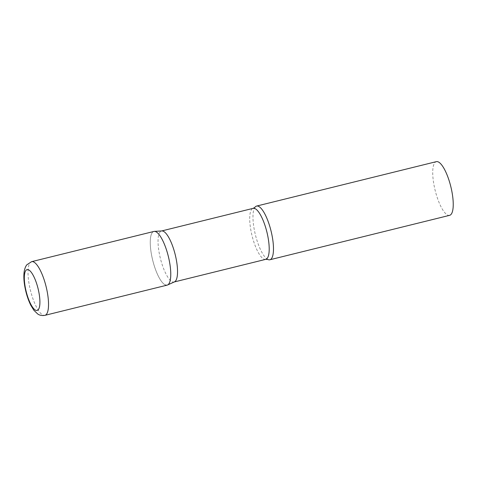 <?xml version="1.0" encoding="UTF-8"?>
<svg xmlns="http://www.w3.org/2000/svg" width="477" height="477" viewBox="0 0 477 477"><rect width="100%" height="100%" fill="white"/><g stroke="black" fill="none" stroke-linecap="round" stroke-linejoin="round"><path stroke-width="0.36" stroke-dasharray="2.38 1.79" d="M153.88 231.452A27.648 8.055 -103.9 0 0 151.585 255.165A27.648 8.055 -103.9 0 0 167.141 285.139M174.481 281.865A26.271 7.65 76.1 0 1 174.093 282.002A26.271 7.65 76.1 0 1 172.591 281.889A26.271 7.65 76.1 0 1 159.801 255.928A26.271 7.65 76.1 0 1 161.488 230.999A26.271 7.65 76.1 0 1 161.9 230.934M267.835 259.464A27.648 8.055 76.1 0 1 255.41 234.851A27.648 8.055 76.1 0 1 254.945 207.28M449.614 215.342A27.648 8.055 76.1 0 1 448.034 215.228A27.648 8.055 76.1 0 1 434.571 187.896A27.648 8.055 76.1 0 1 436.348 161.655M165.561 285.025A27.648 8.055 76.1 0 1 151.948 256.972A27.648 8.055 76.1 0 1 154.309 231.387M31.643 261.658A27.648 8.055 -103.9 0 0 29.353 285.371A27.648 8.055 -103.9 0 0 44.91 315.345M265.761 259.345A26.271 7.65 76.1 0 1 264.258 259.238A26.271 7.65 76.1 0 1 251.474 233.277A26.271 7.65 76.1 0 1 253.162 208.348"/><path stroke-width="0.72" d="M44.91 315.345L167.141 285.139A27.648 8.055 -103.9 0 0 169.436 261.426A27.648 8.055 -103.9 0 0 153.88 231.452L31.643 261.658L26.885 264.759C26.497 265.164 25.001 267.084 24.22 271.359C23.552 275.885 23.802 281.215 24.977 287.357C26.271 294.07 28.221 300.057 30.826 305.316L33.825 310.217L37.671 313.955C37.999 314.116 40.217 316.102 44.91 315.345A27.648 8.055 -103.9 0 0 47.199 291.632A27.648 8.055 -103.9 0 0 31.643 261.658M167.552 284.996A27.648 8.055 76.1 0 0 168.757 258.176A27.648 8.055 76.1 0 0 155.46 231.566A27.648 8.055 76.1 0 0 154.309 231.387L161.9 230.934A26.271 7.65 76.1 0 1 162.997 231.106A26.271 7.65 76.1 0 1 175.625 256.382A26.271 7.65 76.1 0 1 174.481 281.865L167.552 284.996A27.648 8.055 76.1 0 1 165.561 285.025M268.277 259.649A27.648 8.055 76.1 0 1 267.835 259.464L265.761 259.345A26.271 7.65 76.1 0 0 267.448 234.416A26.271 7.65 76.1 0 0 254.664 208.455A26.271 7.65 76.1 0 0 253.162 208.348L254.945 207.28A27.648 8.055 76.1 0 1 256.596 206.07A27.648 8.055 76.1 0 1 258.176 206.183A27.648 8.055 76.1 0 1 271.634 233.515A27.648 8.055 76.1 0 1 269.863 259.762A27.648 8.055 76.1 0 1 268.277 259.649M256.596 206.07L436.348 161.655A27.648 8.055 76.1 0 1 437.928 161.769A27.648 8.055 76.1 0 1 451.391 189.101A27.648 8.055 76.1 0 1 449.614 215.342L269.863 259.762M25.335 287.643A21.012 6.123 -103.9 0 0 35.954 310.342A21.012 6.123 -103.9 0 0 38.899 292.401A21.012 6.123 -103.9 0 0 28.274 269.708A21.012 6.123 -103.9 0 0 25.335 287.643M174.296 281.949L265.761 259.345M161.691 230.946L253.162 208.348"/></g></svg>
